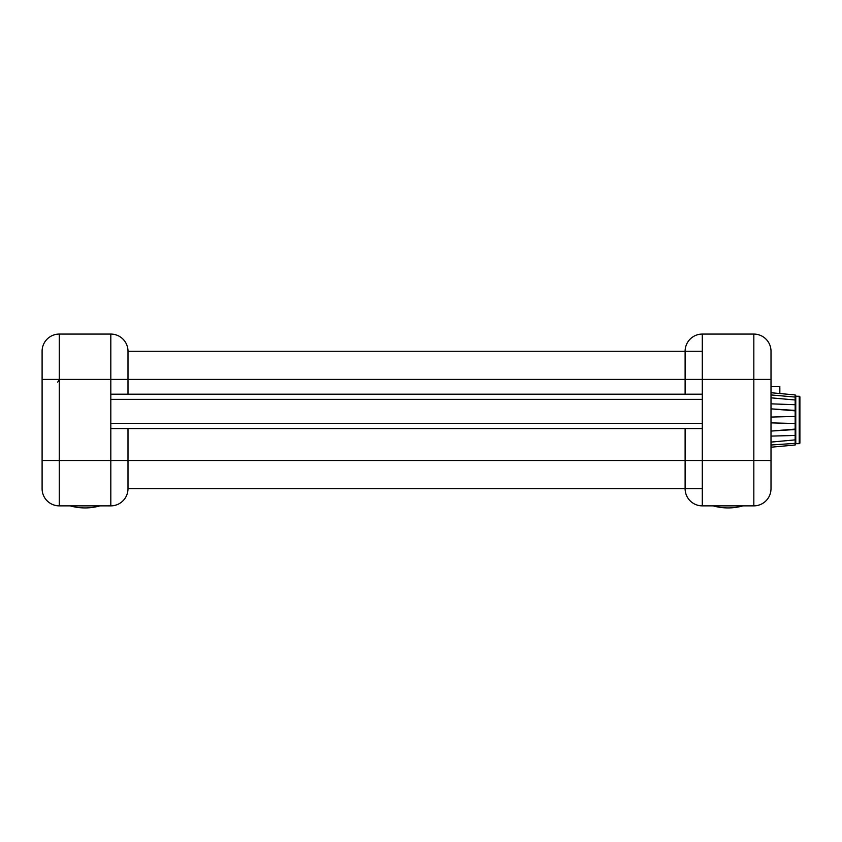 <?xml version="1.0" encoding="UTF-8"?>
<svg xmlns="http://www.w3.org/2000/svg" width="842" height="842" viewBox="0 0 842 842"><rect width="100%" height="100%" fill="white"/><g stroke="black" fill="none" stroke-linecap="round" stroke-linejoin="round"><path stroke-width="1.26" d="M685.114 394.203L685.114 379.426L127.995 379.426L127.995 351.261L702.291 351.261M702.291 334.074L702.291 379.426L685.114 379.426L685.114 351.261A17.177 17.177 0 0 1 702.291 334.074L753.832 334.074A17.177 17.177 0 0 1 771.009 351.261L771.009 379.426L771.009 351.261A17.177 17.177 0 0 0 753.832 334.074L753.832 379.426L702.291 379.426L702.291 460.511L753.832 460.511L753.832 379.426L771.009 379.426L771.009 488.686A17.177 17.177 0 0 1 753.832 505.863A17.177 17.177 0 0 0 771.009 488.686A17.177 17.177 0 0 1 753.832 505.863L753.832 460.511L771.009 460.511M702.291 505.863A17.177 17.177 0 0 1 685.114 488.686A17.177 17.177 0 0 0 702.291 505.863A17.177 17.177 0 0 1 685.114 488.686L685.114 460.511L702.291 460.511L702.291 505.863L753.832 505.863M127.995 428.557L127.995 460.511L685.114 460.511L685.114 428.557M59.277 505.863L110.818 505.863L110.818 334.074A17.177 17.177 0 0 1 127.995 351.261A17.177 17.177 0 0 0 110.818 334.074L59.277 334.074A17.177 17.177 0 0 0 42.1 351.261L42.1 488.686L42.1 460.511L59.277 460.511L59.277 505.863A17.177 17.177 0 0 1 42.1 488.686M702.291 488.686L127.995 488.686A17.177 17.177 0 0 1 110.818 505.863A17.177 17.177 0 0 0 127.995 488.686L127.995 460.511L59.277 460.511L59.277 379.426L42.1 379.426L42.1 351.261A17.177 17.177 0 0 1 59.277 334.074L59.277 379.426L127.995 379.426L127.995 394.203M110.818 394.203L702.291 394.203M110.818 428.557L702.291 428.557M795.774 443.671L799.216 443.671A0.684 0.684 0 0 0 799.9 442.987L799.9 396.95A0.684 0.684 0 0 0 799.216 396.266L795.774 396.266L795.774 443.397M795.774 435.219L795.153 435.461L795.153 394.93L795.774 395.635L795.416 439.861A0.684 0.684 0 0 1 795.311 439.913M795.774 439.261L795.774 442.818L795.153 443.366L771.009 445.008M795.416 439.861L771.009 442.103M795.774 442.818L795.153 445.008L771.009 447.207L795.153 445.008L795.153 435.461L771.009 436.103M795.153 410.412L771.009 408.865L795.774 410.885M795.153 429.525L771.009 431.072L795.774 429.052M795.774 423.526L771.009 422.873M795.774 416.411L771.009 417.064M795.774 404.718L771.009 403.844M795.153 399.992L795.774 400.676L795.153 399.992L771.009 397.834M795.774 397.119L771.009 394.93M795.153 394.93L771.009 392.73M771.009 386.646L779.839 386.646L779.839 393.54M42.1 351.261A17.177 17.177 0 0 1 47.015 339.231M127.995 351.261A17.177 17.177 0 0 0 110.818 334.074M702.291 399.361L110.818 399.361M110.818 423.4L702.291 423.4M799.216 443.671L799.216 396.266M57.698 382.1L59.277 379.868M70.096 505.863A55.204 55.204 0 0 0 99.987 505.863M713.111 505.863A55.204 55.204 0 0 0 743.002 505.863"/></g></svg>

